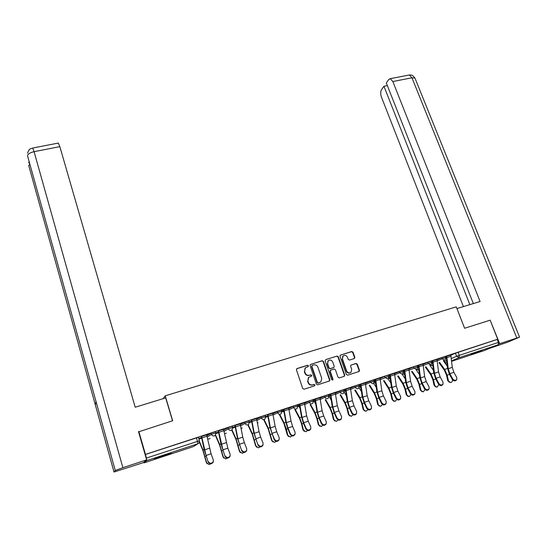<?xml version="1.0" encoding="UTF-8"?>
<svg xmlns="http://www.w3.org/2000/svg" width="547" height="547" viewBox="0 0 547 547"><rect width="100%" height="100%" fill="white"/><g stroke="black" fill="none" stroke-linecap="round" stroke-linejoin="round"><path stroke-width="0.82" d="M308.419 365.786L307.489 365.28L297.076 368.521L296.433 369.861L302.723 388.493L304.064 389.211L314.504 385.861L314.942 384.917L314.012 384.411L312.665 384.842C310.696 385.252 309.274 384.479 308.405 382.538L307.879 380.986L308.652 377.437L311.503 376.097L311.674 375.324L310.744 374.818L309.397 375.242C307.435 375.645 306.012 374.88 305.144 372.938L304.617 371.399L305.356 367.912L308.255 366.545L308.419 365.786M307.988 366.709L308.125 365.977L307.195 365.478L296.679 368.76M314.463 385.874L314.641 385.088L313.711 384.582L312.665 384.842M311.222 376.268L311.373 375.509L310.443 375.003L309.397 375.242M360.644 385.567L359.762 386.032L360.138 387.091L360.815 386.77M345.704 390.531L345.287 390.77L345.882 391.734M163.792 455.302L154.329 458.933L161.926 456.677L171.334 453.066L163.792 455.302M481.934 350.395L470.837 354.593L481.934 350.395M354.586 358.367L354.825 357.266L353.034 352.213L351.742 351.509L340.241 355.188L340.008 356.275L346.401 374.483L347.707 375.194L359.201 371.42L359.454 370.298L357.273 364.152L355.974 363.44L350.873 365.15L350.627 366.258L351.707 369.314L351.03 372.316C349.212 373.437 347.742 372.979 346.634 370.934L342.429 358.955L343.044 356.042C344.87 354.866 346.354 355.311 347.489 357.369L348.186 359.358L349.485 360.063L354.244 358.565L354.477 357.471L352.685 352.425L351.393 351.714L340.241 355.194M138.569 431.856L172.667 420.752L165.228 395.823L456.266 306.86L464.601 328.268L490.153 320.173L497.722 339.229L145.461 454.393L146.391 458.078L199.436 440.766M58.31 143.075L59.849 146.637L34.078 151.676L122.884 467.685L146.637 459.863L138.494 431.597L138.835 431.487L145.461 454.393M323.468 361.43L322.156 360.712L310.334 364.514L310.108 365.594L316.426 384.097L317.759 384.814L329.567 380.924L329.827 379.803L323.468 361.43L321.848 360.917L310.347 364.5M325.766 359.591L337.041 356.083L338.347 356.794L344.733 375.016L344.138 376.343L339.311 377.895L337.998 377.177L335.407 369.738L334.094 369.027L330.518 370.257L330.272 371.365L332.966 379.133L332.788 379.919L331.619 379.563L325.157 360.904L325.766 359.591L337.041 356.083M445.757 357.485L446.318 357.239M450.885 355.215L455.432 353.212L456.601 356.254L498.413 342.422L498.187 344.767L484.539 350.449M283.442 411.139L283.914 410.982M298.826 406.093L299.688 405.812M314.012 401.122L315.243 400.719M331.284 400.24L328.993 396.199L330.586 395.686M344.289 391.194L345.321 390.859M359.379 386.25L359.789 386.114M497.722 339.229L497.223 339.441L498.413 342.422M145.358 454.489L198.37 437.279M143.765 462.277L144.1 462.858L146.863 460.574L146.391 458.078M206.684 434.838L208.776 434.065M208.804 434.14L201.399 436.479M223.545 429.32L218.301 430.947M240.167 423.884L234.971 425.498M256.564 418.517L251.435 420.199M272.734 413.231L267.62 414.817M288.686 408.007L281.452 410.359M304.419 402.865L297.37 405.129M319.947 397.785L313.069 399.98M335.263 392.773L328.562 394.893M328.918 395.912L330.491 395.317M344.207 390.9L345.232 390.49M345.26 390.558L344.22 390.818M350.374 387.83L351.96 387.228M351.981 387.303L343.851 389.881M359.297 385.956L359.782 385.717M359.81 385.785L359.311 385.874M365.287 382.948L366.825 382.367M366.846 382.442L358.941 384.944M374.189 381.074L374.716 380.828L374.203 380.999M380.008 378.134L381.491 377.574M381.519 377.642L373.833 380.076M388.89 376.192L380.35 379.652M394.537 373.382L395.973 372.835M395.994 372.904L388.527 375.269M408.876 368.692L410.264 368.158M410.291 368.234L403.036 370.524M423.029 364.063L424.376 363.543M424.397 363.611L417.354 365.84M437.005 359.488L438.304 358.989M438.332 359.058L431.487 361.218M423.351 365.499L432.492 361.799M437.094 359.748L441.627 357.724L442.038 358.811L445.784 357.553M409.204 370.155L418.489 366.422M423.125 364.336L427.645 362.299L428.055 363.393L430.605 364.794L431.125 364.521L431.829 362.128L431.405 361.006L427.645 362.299M403.399 371.522L404.308 371.112M408.971 368.986L413.477 366.928L413.888 368.035L416.458 369.444L416.999 369.15L417.682 366.729L417.272 365.628L413.477 366.928M388.917 376.336L389.943 375.864M394.633 373.697L399.125 371.618L399.536 372.733L403.378 371.454M374.237 381.218L375.386 380.685M380.117 378.469L384.589 376.377L384.999 377.498L387.611 378.927L388.192 378.599L388.855 376.179L388.452 375.051L384.589 376.377M365.403 383.31L369.861 381.191L370.264 382.326L374.175 381.02M350.497 388.213L354.935 386.073L355.338 387.214L359.283 385.902M335.393 393.19L339.81 391.016L340.207 392.172L344.193 390.845M320.084 398.237L324.48 396.035L324.877 397.19L328.897 395.857M304.57 403.358L308.946 401.115L309.335 402.284L313.397 400.937M288.843 408.547L293.192 406.264L293.589 407.44L297.691 406.086M272.912 413.826L277.226 411.488L277.616 412.67L281.767 411.31M256.755 419.18L261.042 416.78L261.425 417.976L265.616 416.602M240.379 424.622L244.625 422.147L245.008 423.357L249.247 421.963M232.27 426.188L227.983 427.59L228.366 428.807L232.68 427.501M223.771 430.154L227.983 427.59M215.456 431.686L211.101 433.108L211.484 434.339L215.805 432.875L215.313 435.234L214.349 435.856C212.988 436.157 212.031 435.651 211.484 434.339L207.204 437.046M206.937 435.788L211.101 433.108M165.228 395.823L163.143 398.66M283.332 410.845L283.866 410.667M298.717 405.806L299.633 405.505M313.896 400.828L315.188 400.404M450.803 354.976L445.443 356.651M201.658 437.518L198.739 438.475L201.658 437.518M445.367 356.466L441.627 357.724M402.968 370.34L399.125 371.618M373.765 379.892L369.861 381.191M358.88 384.767L354.935 386.073M343.789 389.703L339.81 391.016M328.501 394.702L324.48 396.035M313 399.775L308.946 401.115M297.294 404.91L293.192 406.264M281.37 410.12L277.226 411.488M265.227 415.405L261.042 416.78M248.864 420.759L244.625 422.147M497.223 339.441L455.432 353.212M215.846 432.875L218.554 431.986L215.826 432.875M235.217 426.523L232.666 427.357L235.224 426.53M249.282 421.922L251.654 421.142L249.268 421.922M267.859 415.829L265.644 416.554M281.452 410.373L283.613 409.587M283.852 410.592L281.787 411.269M297.377 405.17L299.387 404.424M299.619 405.43L297.718 406.052M313.089 400.028L314.949 399.337M315.181 400.329L313.869 400.76M328.59 394.955L330.299 394.312M330.532 395.303L328.932 395.83M343.878 389.956L345.451 389.361M358.969 385.02L360.405 384.466M373.861 380.151L375.16 379.645M388.555 375.338L389.724 374.88M403.057 370.592L404.096 370.175M417.375 365.909L418.291 365.533M431.515 361.287L432.301 360.952M445.47 356.726L446.126 356.425M305.705 367.605L305.062 368.11L304.617 371.399M309.103 375.427C307.134 375.83 305.718 375.064 304.85 373.129L304.33 371.584M309.062 377.095L308.351 377.615L307.879 380.986M312.364 385.013C310.395 385.423 308.98 384.657 308.105 382.709L307.578 381.163M329.212 381.136L329.506 379.98L323.161 361.629M312.289 365.369L311.852 366.299L317.404 382.524L318.333 383.023L320.925 381.874L321.725 378.285L317.923 367.222C317.055 365.307 315.646 364.541 313.698 364.931L312.289 365.369M311.947 365.581L311.852 366.299M320.159 382.408L318.026 383.201L317.096 382.695L311.558 366.49M344.48 376.145L344.145 376.322L344.398 375.201L338.019 357L336.72 356.288M330.197 370.449L329.95 371.557L332.644 379.31L332.966 379.133M332.48 380.083L332.644 379.31M332.726 362.052C331.578 359.96 330.073 359.523 328.221 360.74L327.598 363.659L329.075 367.899L330.388 368.616L333.964 367.386L334.203 366.285L332.726 362.052M328.48 360.521L327.906 360.945L327.598 363.659M333.622 367.591L330.067 368.808L328.754 368.09L327.284 363.851M343.297 355.83L342.716 356.247L342.429 358.955M350.367 372.746C348.603 373.533 347.242 372.992 346.299 371.126L342.094 359.16M359.201 371.42L358.846 371.611L359.099 370.483L356.917 364.343L355.625 363.639L350.88 365.143M207.163 463.767L206.322 462.461L209.118 464.574L210.786 463.822M199.457 442.188L202.978 450.714L206.322 462.461M206.663 462.796L202.951 449.894L199.552 441.675M208.284 461.579C209.925 463.794 211.586 463.815 213.268 461.634L213.289 459.89L211.06 453.798L206.069 455.473L208.195 462.112L204.065 449.272L201.426 436.554M213.337 461.442L213.173 462.167C211.491 464.341 209.829 464.328 208.195 462.112M211.06 453.798L206.663 434.762L201.645 436.403L206.069 455.473M223.921 458.201L222.978 456.82L225.802 458.919L227.49 458.099M215.327 435.221L219.634 445.169L222.978 456.82M223.347 457.142L219.627 444.342L215.552 434.94M240.441 452.704L239.401 451.261L242.246 453.333L243.962 452.444M231.716 430.079L236.058 439.692L239.401 451.261M239.805 451.569L236.072 438.865L231.996 429.86M172.537 420.8L165.693 397.881L135.205 407.228L59.849 146.637M122.884 467.685L115.253 470.516L96.04 401.587L95.363 405.006L114.015 472.02L115.253 470.516M114.015 472.02L143.341 462.639L146.637 459.863M464.615 328.268L456.943 308.597M456.957 308.59L480.081 301.5L392.835 81.537L390.243 78.679L388.821 79.445L386.312 82.953L473.333 303.571M415.18 78.631L519.575 337.143L507.917 342.08L489.305 348.466M519.575 337.143L498.645 344.036M387.344 85.585L383.953 86.248L381.519 89.653C380.459 91.588 380.445 94.091 381.471 97.161L463.425 306.607M383.953 86.248L469.859 304.638M499.664 343.605L490.167 320.214M225.173 455.863C226.786 458.037 228.42 458.078 230.082 455.986L230.102 454.195L227.825 448.171L222.903 449.825L225.056 456.403L220.872 443.679L218.328 431.022M230.13 455.87L229.966 456.519C228.304 458.612 226.663 458.577 225.056 456.403M227.825 448.171L223.525 429.245L218.574 430.865L222.903 449.825M241.822 450.229C243.408 452.362 245.022 452.424 246.663 450.407L246.683 448.581L244.359 442.626L239.504 444.253L241.678 450.776L237.446 438.168L234.991 425.566M246.683 450.359L246.519 450.947C244.878 452.964 243.271 452.902 241.678 450.776M240.147 423.802L235.272 425.402L237.911 438.756L239.504 444.253M240.147 423.809L242.759 437.142L244.359 442.626M256.741 447.275L255.606 445.778L258.464 447.829L260.215 446.858M248.851 420.718L249.234 421.922L248.7 424.315L247.832 424.855L252.256 434.297L255.606 445.778M256.03 446.072L252.29 433.47L248.167 424.711M272.809 441.908L271.592 440.362L274.464 442.4L276.242 441.347M265.651 416.561L267.715 415.877L267.989 416.547M263.716 419.74L268.235 428.971L271.592 440.362M272.037 440.65L268.29 428.144L264.078 419.549M288.659 436.602L287.36 435.022L290.245 437.039L292.05 435.897M281.801 411.269L283.305 410.77L284.201 412.629M279.401 414.674L284.002 423.72L287.36 435.022M287.831 435.303L286.348 429.169L284.071 422.886L279.79 414.469M258.239 444.67C259.804 446.769 261.398 446.844 263.018 444.902L263.039 443.049L260.659 437.156L255.873 438.756L258.075 445.224L253.794 432.725L251.408 420.123M263.004 444.937L262.847 445.449C261.234 447.391 259.64 447.309 258.075 445.224M260.659 437.156L259.066 431.713L256.543 418.448L251.729 420.021L254.28 433.306L255.873 438.756M274.43 439.193C275.982 441.251 277.548 441.34 279.148 439.473L279.168 437.593L276.741 431.754L272.023 433.34L274.43 439.193L274.245 439.747L269.917 427.357L267.64 414.886M279.093 439.617L278.956 440.02C277.363 441.887 275.791 441.798 274.245 439.747M276.741 431.754L275.148 426.352L272.714 413.156L267.968 414.708L270.423 427.925L272.023 433.34M290.402 433.785C291.934 435.809 293.486 435.911 295.052 434.113L295.072 432.205L292.604 426.434L287.948 427.993L290.402 433.785L290.197 434.345L287.749 428.554L285.821 422.065L283.633 409.655M294.963 434.352L294.84 434.667C293.274 436.465 291.722 436.356 290.197 434.345M292.604 426.434L291.004 421.074L288.666 407.939L283.982 409.471L286.354 422.619L287.948 427.993M304.289 431.364L302.915 429.757L305.814 431.754L307.64 430.516M297.725 406.052L298.689 405.73L300.139 408.582M294.874 409.655L299.558 418.537L301.452 423.672L302.915 429.757M303.414 430.024L301.944 423.925L299.647 417.703L295.291 409.45M306.163 428.451C307.674 430.434 309.199 430.557 310.751 428.821L310.764 426.892L308.255 421.176L303.66 422.722L306.163 428.451L305.93 429.012L303.441 423.289L301.506 416.848L299.407 404.5M310.614 429.149L310.518 429.381C308.966 431.118 307.441 430.995 305.93 429.012M308.255 421.176L306.655 415.857L304.399 402.79L299.783 404.301L302.06 417.388L303.66 422.722M319.708 426.188L318.272 424.561L321.171 426.537L323.024 425.197M315.831 404.445L313.875 400.766M310.142 404.698L314.908 413.423L316.822 418.517L318.272 424.561M318.785 424.814L317.335 418.756L315.017 412.588L310.58 404.486M321.704 423.193C323.202 425.142 324.706 425.279 326.231 423.604L326.244 421.655L323.694 416L319.161 417.518L321.704 423.193L321.458 423.754L318.922 418.086L316.986 411.7L314.969 399.406M326.053 424L325.978 424.164C324.453 425.839 322.949 425.703 321.458 423.754M323.694 416L322.094 410.715L319.92 397.717L315.366 399.207L317.561 412.226L319.161 417.518M334.921 421.081L333.417 419.433L336.323 421.388L338.203 419.939M325.212 399.802L330.053 408.377L331.988 413.423L333.417 419.433M333.957 419.679L332.521 413.655L330.176 407.542L325.677 399.577M337.041 418.004C338.518 419.918 340.008 420.069 341.513 418.448L341.526 416.486L338.928 410.886L334.456 412.383L337.041 418.004L336.774 418.571L334.196 412.958L332.261 406.612L330.326 394.38M341.287 418.913L341.239 419.016C339.735 420.629 338.244 420.486 336.774 418.571M338.928 410.886L337.328 405.642L335.236 392.705L330.744 394.175L332.856 407.132L334.456 412.383M349.923 416.035L348.371 414.373L351.277 416.308L353.171 414.742M340.084 394.961L345 403.392L346.955 408.397L348.371 414.373M348.924 414.605L347.509 408.623L345.143 402.558L340.569 394.729M346.511 396.001L344.254 392.178M352.172 412.882C353.636 414.763 355.112 414.927 356.589 413.361L356.596 411.385L353.964 405.84L349.554 407.317L352.172 412.882L351.885 413.45L349.266 407.898L347.331 401.601L345.478 389.43M356.589 413.361L356.295 413.929C354.818 415.494 353.348 415.33 351.885 413.45M353.964 405.84L352.364 400.636L350.353 387.761L345.916 389.211L347.947 402.107L349.554 407.317M364.733 411.043L363.126 409.375L366.039 411.296L367.946 409.607M354.757 390.175L359.755 398.476L361.731 403.44L363.126 409.375M363.7 409.6L362.305 403.652L359.912 397.642L355.27 389.936M361.512 391.734L359.106 387.775M379.344 406.12L377.69 404.445L380.603 406.353L382.524 404.527M369.246 385.444L374.319 393.621L376.309 398.544L377.69 404.445M378.285 404.657L376.904 398.749L374.497 392.794L369.779 385.197M376.302 387.461L373.683 383.276M393.758 401.259L392.062 399.577L394.982 401.464L396.903 399.495M383.55 380.774L388.698 388.835L390.702 393.71L392.062 399.577M392.678 399.782L391.317 393.908L388.89 388.001L384.103 380.521M390.893 383.18L388.014 378.729M407.994 396.452L406.257 394.77L409.177 396.643L411.091 394.51M397.669 376.158L402.893 384.103L404.91 388.944L406.257 394.77M406.893 394.968L405.546 389.129L403.098 383.269L398.243 375.905M405.272 378.914L402.12 374.162L399.536 372.733L394.872 374.873M422.038 391.707L420.274 390.025L423.187 391.884L425.087 389.573M411.611 371.604L416.903 379.433L418.94 384.233L420.274 390.025M420.923 390.216L419.59 384.411L417.122 378.599L412.206 371.338M419.467 374.654L416.041 369.635M435.904 387.023L434.106 385.341L437.026 387.18L438.892 384.657M425.375 367.099L430.742 374.825L432.793 379.584L434.106 385.341M434.776 385.526L433.463 379.755L430.974 373.991L425.997 366.825M433.47 370.422L429.785 365.157M367.105 407.83C368.555 409.676 370.011 409.847 371.468 408.342L371.468 406.346L368.801 400.862L364.446 402.318L367.105 407.83L366.798 408.404L364.138 402.9L362.21 396.65L360.425 384.534M371.468 408.342L371.153 408.91C369.697 410.421 368.247 410.25 366.798 408.404M365.266 382.879L360.89 384.315L362.846 397.143L364.446 402.318M365.266 382.886L367.194 395.693L368.801 400.862M381.84 402.838C383.276 404.657 384.719 404.842 386.155 403.378L386.148 401.382L383.44 395.946L379.146 397.389L381.84 402.838L381.512 403.419L378.825 397.97L376.89 391.761L375.18 379.707M386.155 403.378L385.82 403.959C384.384 405.416 382.948 405.238 381.512 403.419M383.44 395.946L381.84 390.818L379.987 378.073L375.666 379.481L377.539 392.247L379.146 397.389M396.384 397.915C397.813 399.707 399.235 399.898 400.65 398.483L400.636 396.479L397.895 391.091L393.649 392.52L396.384 397.915L396.042 398.496L393.314 393.102L391.378 386.941L389.744 374.948M400.65 398.483L400.295 399.064C398.879 400.479 397.464 400.288 396.042 398.496M390.243 374.709L392.049 387.42L393.649 392.52M390.25 374.716L394.51 373.321L396.295 386.004L397.895 391.091M410.742 393.061C412.158 394.818 413.559 395.016 414.954 393.655L414.941 391.638L412.158 386.305L407.973 387.714L410.742 393.061L410.38 393.642L407.618 388.302L405.683 382.182L404.124 370.244M414.899 393.744L414.585 394.237C413.19 395.597 411.788 395.406 410.38 393.642M408.848 368.623L404.643 370.004L406.373 382.647L407.973 387.714M408.848 368.63L410.558 381.252L412.158 386.305M424.91 388.261C426.318 389.997 427.706 390.202 429.08 388.876L429.053 386.859L426.243 381.58L422.113 382.968L424.91 388.261L424.534 388.849L421.737 383.556L419.802 377.485L418.311 365.601M429.005 388.992L428.691 389.464C427.323 390.784 425.935 390.579 424.534 388.849M426.243 381.58L424.643 376.562L423.009 363.994L418.852 365.355L420.506 377.936L422.113 382.968M438.899 383.529C440.294 385.232 441.668 385.45 443.022 384.165L442.995 382.141L440.15 376.91L436.068 378.285L438.899 383.529L438.503 384.117L435.679 378.88L433.744 372.842L432.321 361.02M442.933 384.295L442.619 384.753C441.272 386.032 439.897 385.82 438.503 384.117M432.875 360.76L434.468 373.286L436.068 378.285M432.882 360.767L436.985 359.427L438.55 371.926L440.15 376.91M449.6 382.394L447.774 380.719L450.687 382.544C451.959 382.162 452.56 381.232 452.499 379.748M438.974 362.647L444.403 370.271L446.468 374.989L447.774 380.719M448.458 380.89L447.159 375.153L444.656 369.437L439.61 362.374M447.289 366.203L443.357 360.74M452.718 378.852C454.099 380.534 455.46 380.753 456.793 379.509L456.752 377.485L453.88 372.302L449.846 373.656L452.718 378.852L452.301 379.44L449.443 374.257L447.508 368.261L446.154 356.494M456.69 379.652L456.376 380.103C455.042 381.341 453.682 381.122 452.301 379.44M453.88 372.302L452.28 367.358L450.776 354.914L446.728 356.241L448.246 368.699L449.846 373.656M374.298 382.045L374.428 382.408L375.55 381.881M374.312 381.731L375.796 383.679L374.435 382.435M359.844 385.95L360.999 388.096M345.362 390.695L345.957 392.24M443.726 360.576L444.137 361.649L446.68 360.548M451.343 358.531L456.601 356.254L459.118 357.642L451.59 360.849M446.926 362.839L446.571 362.989L446.926 362.873M451.637 361.314L484.615 350.429M498.187 344.767L459.118 357.642L459.275 355.283L458.099 352.234M144.1 462.858L193.385 446.591L197.939 443.733L146.863 460.574M431.939 363.283L432.629 362.982M437.32 360.904L442.038 358.811L444.574 360.206L445.067 359.94L445.771 357.526L445.361 356.439M417.792 367.987L418.633 367.605M403.447 372.753L404.459 372.302M388.917 377.594L390.093 377.054M365.642 384.5L370.264 382.326L372.897 383.762L373.505 383.42L374.162 380.992L373.758 379.857M350.736 389.416L355.338 387.214C355.899 388.432 356.781 388.917 357.991 388.657L358.627 388.295L359.27 385.867L358.866 384.732M335.632 394.394L340.207 392.172C340.767 393.396 341.663 393.881 342.887 393.621L343.55 393.245L344.179 390.818L343.776 389.662M320.323 399.447L324.877 397.19C325.438 398.428 326.333 398.92 327.578 398.654L328.268 398.25L328.884 395.823L328.487 394.667M304.816 404.575L309.335 402.284C309.896 403.529 310.805 404.021 312.063 403.748L312.788 403.324L313.383 400.903L312.987 399.734M289.089 409.778L293.589 407.44C294.142 408.705 295.059 409.197 296.33 408.917L297.089 408.465L297.677 406.052L297.281 404.876M273.158 415.057L277.616 412.67C278.17 413.942 279.093 414.441 280.385 414.161L281.179 413.682L281.753 411.269L281.356 410.079M257.008 420.417L261.425 417.976C261.979 419.255 262.909 419.754 264.222 419.474L265.056 418.961L265.603 416.561L265.213 415.364M240.632 425.867L245.008 423.357C245.562 424.643 246.506 425.149 247.832 424.855M224.031 431.405L228.366 428.807C228.913 430.106 229.863 430.612 231.203 430.318L232.126 429.737L232.639 427.364L232.256 426.147M210.089 438.455L209.241 438.974L207.566 438.838M226.294 433.169L224.475 433.682M242.294 427.939L241.111 428.417M258.081 422.763L257.493 423.091M402.954 370.312L403.365 371.42L402.688 373.847L402.127 374.155M388.76 377.956L390.367 379.153M402.893 373.683L404.739 374.579M418.906 369.95L416.78 369.307M432.704 365.382L430.414 364.883M196.523 437.757L197.939 443.733L198.944 443.07L199.457 440.752M444.041 361.69L446.475 363.017M194.288 446.017L193.358 446.598M355.625 363.639L355.974 363.44M356.917 364.343L357.273 364.152M359.099 370.483L359.454 370.298M351.393 351.714L351.742 351.509M352.685 352.425L353.034 352.213M354.477 357.471L354.825 357.266M198.937 439.125L201.795 438.188M205.084 456.465L206.034 456.143M202.951 449.894L204.113 449.504M207.033 436.198L202.014 437.839M209.467 448.232L204.482 449.894M215.942 433.545L218.691 432.65M221.788 450.851L222.841 450.496M219.627 444.342L220.92 443.911M232.776 428.027L235.347 427.186M238.26 445.32L239.422 444.93M236.072 438.865L237.494 438.393M32.704 148.039L34.078 151.676C29.928 152.668 27.753 154.056 27.548 155.854L96.04 401.587M29.75 163.772L28.806 165.837M95.363 405.006L28.724 165.529M516.799 337.964L411.966 77.797L392.835 81.537M390.243 78.679L409.313 74.98L411.05 75.055C411.7 75.616 411.549 73.982 414.954 78.064L411.966 77.797L409.313 74.98L408.541 75.13M223.887 430.674L218.944 432.294M226.232 442.646L221.316 444.287M240.509 425.224L235.634 426.824M242.759 437.142L237.911 438.756M249.377 422.585L251.777 421.799M254.505 439.863L255.77 439.439M252.29 433.47L253.835 432.957M265.746 417.217L267.962 416.493M270.533 434.475L271.893 434.024M268.29 428.144L269.958 427.59M281.89 411.925L283.558 411.378M286.348 429.169L287.797 428.677M284.071 422.886L285.855 422.298M256.899 419.85L252.092 421.429M259.066 431.713L254.28 433.306M273.069 414.551L268.324 416.11M275.148 426.352L270.423 427.925M289.014 409.327L284.337 410.859M291.004 421.074L286.354 422.619M297.821 406.708L298.942 406.339M301.944 423.925L303.489 423.405M299.647 417.703L301.547 417.074M304.747 404.171L300.132 405.683M306.655 415.857L302.06 417.388M313.527 401.553L314.128 401.354M317.335 418.756L318.976 418.209M315.017 412.588L317.028 411.918M320.268 399.084L315.715 400.575M322.094 410.715L317.561 412.226M332.521 413.655L334.251 413.074M330.176 407.542L332.296 406.838M335.578 394.066L331.085 395.536M337.328 405.642L332.856 407.132M347.509 408.623L349.321 408.014M345.143 402.558L347.366 401.819M350.689 389.115L346.258 390.565M352.364 400.636L347.947 402.107M362.305 403.652L364.199 403.016M359.912 397.642L362.237 396.869M376.904 398.749L378.88 398.086M374.497 392.794L376.917 391.987M391.317 393.908L393.368 393.218M388.89 388.001L391.406 387.16M405.546 389.129L407.672 388.411M403.098 383.269L405.71 382.401M419.59 384.411L421.799 383.673M417.122 378.599L419.829 377.703M433.463 379.755L435.74 378.989M430.974 373.991L433.771 373.061M365.601 384.226L361.225 385.662M367.194 395.693L362.846 397.143M380.315 379.406L376.001 380.821M381.84 390.818L377.539 392.247M394.838 374.64L390.579 376.042M396.295 386.004L392.049 387.42M409.177 369.943L404.971 371.324M410.558 381.252L406.373 382.647M423.33 365.307L419.18 366.668M424.643 376.562L420.506 377.936M437.306 360.726L433.203 362.073M438.55 371.926L434.468 373.286M447.159 375.153L449.504 374.367M444.656 369.437L447.535 368.48M451.097 356.206L447.049 357.533M452.28 367.358L448.246 368.699M215.422 431.651L215.805 432.875L215.313 435.234M345.677 391.871L345.984 392.418M360.145 387.119L361.013 388.165M388.685 378.086L390.312 379.146M402.79 373.765L404.315 374.572M416.657 369.369L418.14 370.046M430.277 364.945L431.781 365.581M198.356 437.231L199.423 440.725L198.944 443.07M443.549 360.658L443.822 361.389M444.793 362.736L445.955 363.071M213.268 461.634L213.173 462.167M29.107 161.454L28.683 162.869M27.494 153.194C29.709 147.41 30.851 149.099 32.82 148.018L58.481 143.04M230.082 455.986L229.966 456.519M246.663 450.407L246.519 450.947M263.018 444.902L262.847 445.449M279.148 439.473L278.956 440.02M295.052 434.113L294.84 434.667M310.751 428.821L310.518 429.381M326.231 423.604L325.978 424.164M341.513 418.448L341.239 419.016"/></g></svg>
